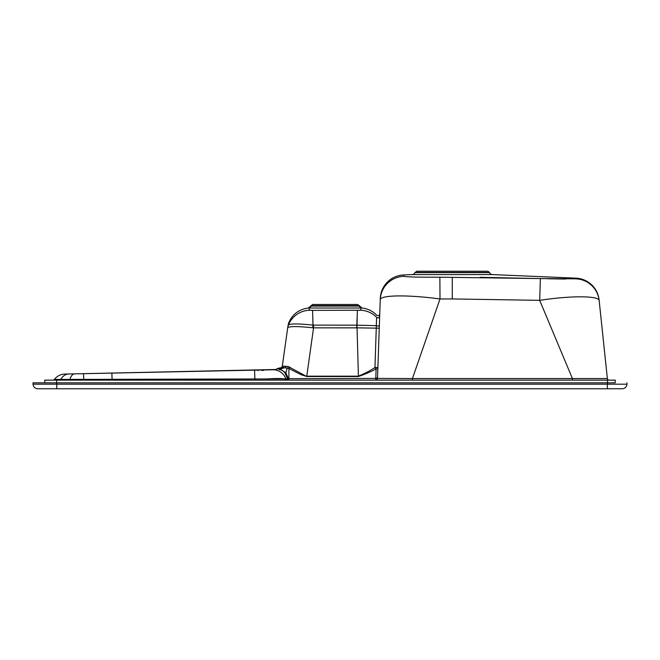 <?xml version="1.0" encoding="UTF-8"?>
<svg xmlns="http://www.w3.org/2000/svg" width="660" height="660" viewBox="0 0 660 660"><rect width="100%" height="100%" fill="white"/><g stroke="black" fill="none" stroke-linecap="round" stroke-linejoin="round"><path stroke-width="0.99" d="M288.412 325.042L288.412 325.042C288.808 322.212 288.808 322.212 288.412 325.042A11.872 11.847 -172 0 0 287.702 327.731C288.098 324.926 288.098 324.926 287.702 327.731L282.282 366.267A1.782 1.782 0 0 1 280.756 367.785L281.96 367.678L280.756 367.785A1.782 1.782 0 0 0 282.282 366.267L285.928 366.234L282.282 366.267M379.673 316.165A1.782 1.774 2 0 1 376.621 317.336C376.695 314.655 376.695 314.655 376.621 317.336C376.695 314.655 376.695 314.655 376.621 317.336A23.471 23.422 178 0 0 360.484 310.241L361.292 308.022L358.784 306.075L311.479 306.075L308.962 308.022L309.532 310.25A23.471 23.422 -172 0 0 288.436 324.992C290.466 323.573 298.658 323.614 313.022 325.116L356.804 325.157L356.73 327.863L313.549 327.855L313.475 325.157M309.532 310.25L312.551 310.357L313.022 325.116A11.872 0.544 -84.4 0 0 312.724 327.789C298.072 326.246 289.74 326.205 287.727 327.665A11.872 11.806 -149.9 0 1 288.436 324.992M376.621 317.336L374.962 367.529C370.375 370.615 364.856 373.486 358.421 376.159L306.76 376.159L313.549 327.855L312.724 327.789M412.442 380.135L412.442 378.543L377.503 378.419A1.782 1.782 0 0 1 375.721 380.135L376.109 368.915A1.782 1.155 66.6 0 1 374.962 367.529L377.891 367.364A1.782 1.617 2 0 1 376.109 368.915C371.044 371.687 365.145 374.22 358.421 376.513L306.76 376.513L288.486 366.655A1.782 1.369 -76.2 0 1 287.232 368.033L281.96 367.678A13.381 13.381 0 0 0 275.756 369.484L64.853 374.072A13.381 13.381 0 0 0 54.425 379.417L56.215 379.417M295.474 326.609L296.455 326.617M575.817 278.883L575.941 278.157L492.253 274.576A2.97 2.97 0 0 1 489.588 272.629L414.967 272.629A2.97 2.97 0 0 1 412.31 274.576L403.573 274.956L403.945 276.334C406.354 276.986 418.333 277.274 439.873 277.2L540.375 278.578L480.059 277.332M360.484 310.241L312.56 310.357M357.431 310.357L356.804 325.157M379.36 325.132A1.782 0.949 2 0 1 378.221 325.974A1.782 0.949 2 0 1 376.282 325.685L356.969 325.157L358.421 376.513M415.049 272.407L489.505 272.407L487.831 271.235L416.724 271.235L414.967 272.629M310.942 305.646L359.287 305.646L357.613 304.474L312.617 304.474L308.286 308.022C299.005 309.284 292.487 314.201 288.725 322.781L288.016 325.479M288.486 366.655L285.928 366.234A1.782 1.534 -88.6 0 1 284.476 367.678L279.625 369.41M274.89 369.732L275.756 369.484A13.381 13.381 0 0 1 281.96 367.678L274.89 369.732L272.852 369.773M547.586 278.767L565.323 279.048M609.13 380.135A1.782 1.782 0 0 1 607.365 378.543L599.098 299.929A24.337 24.337 0 0 0 575.941 278.157L575.891 278.842L540.375 278.578L539.69 300.349L452.281 298.939L452.281 277.167M376.282 325.685L376.414 322.336M575.891 278.842A24.337 24.329 174 0 1 599.173 300.613L607.365 378.543L412.442 378.543L440.005 298.972C408.779 294.707 380.069 294.847 380.251 299.797L379.252 328.185L357.035 327.855M306.76 376.513L301.15 374.707L288.907 368.536A1.782 1.254 112 0 0 290.12 367.216M403.945 276.334A24.337 24.321 2 0 0 380.251 299.797L377.503 378.419L288.907 378.667L288.907 368.536L287.232 368.033L285.863 372.817L280.442 369.443A1.782 1.32 95.8 0 1 279.807 369.674L279.031 369.641L279.807 369.674C282.018 369.996 283.742 371.118 284.988 373.04A1.782 1.089 148.4 0 0 285.863 372.817L288.436 378.667L287.603 378.947L284.988 373.04M258.01 370.673L258.002 370.078L81.106 373.733C72.468 373.915 72.468 373.915 81.106 373.733L272.844 369.773A13.381 13.381 0 0 1 285.813 378.914L267.061 378.947C275.558 378.37 281.35 378.361 284.435 378.923A1.782 1.7 90 0 0 286.052 380.135M599.173 300.613C599.107 295.655 570.751 295.54 539.69 300.349L572.418 378.543L572.418 380.135M452.281 298.939L440.005 298.972L439.873 277.2M380.292 298.419L380.251 299.797L380.292 298.419A24.337 24.337 0 0 1 403.573 274.956M288.907 380.135L288.907 378.667L288.436 378.667L288.395 380.135A1.782 0.841 90 0 1 287.603 378.947L285.813 378.914A1.782 1.782 0 0 0 287.504 380.135L285.813 378.914A1.782 1.782 0 0 0 287.504 380.135M267.712 380.135A1.782 0.693 90 0 1 267.061 378.947L254.851 378.964L254.603 370.144M254.851 380.135L254.851 378.964L112.076 379.31L111.886 373.098M112.06 380.135L112.076 379.31L69.877 379.401A13.381 6.088 -91.2 0 1 74.662 373.865M69.234 379.401L60.728 379.409A13.381 10.428 -91.2 0 1 68.896 373.989M59.606 380.135A1.782 1.394 90 0 0 60.728 379.409L54.425 379.417A1.782 1.782 0 0 1 52.998 380.135M60.728 379.409L61.809 379.409M69.201 380.135A1.782 0.833 90 0 0 69.877 379.401L70.174 379.401M82.393 379.376L83.713 379.376L83.523 373.684M377.891 367.364L377.751 371.225M56.636 380.135L44.781 380.135L44.781 382.833L56.636 382.833L56.636 380.135L615.219 380.135L615.219 382.833L607.522 382.833L607.522 380.135M356.986 325.825L357.209 318.962M312.782 318.97L312.988 325.363M56.727 382.833L33 382.833L33.05 384.186L56.776 384.186L56.727 382.833L615.219 382.833M33.05 384.186A4.752 4.752 0 0 0 37.793 388.765L622.207 388.765A4.752 4.752 0 0 0 626.951 384.186L627 382.833M622.207 388.765A4.752 4.752 0 0 0 626.951 384.186L607.373 384.186L607.423 382.833M361.292 308.022L308.962 308.022M283.561 366.209A1.782 1.691 -92.3 0 1 281.96 367.678A1.782 1.691 87.7 0 0 282.2 367.653M575.941 278.157L492.253 274.576L412.31 274.576M301.15 374.707A1.782 0.47 120.4 0 0 301.521 374.154M377.52 377.933L375.738 378.238M83.704 380.135L83.713 379.376M607.373 388.765L607.373 384.186L56.776 384.186L56.776 388.765M359.287 305.646L361.952 308.022M361.944 308.022C367.711 308.641 372.628 311.033 376.687 315.183C378.213 316.132 379.236 315.744 379.748 314.02M262.119 370.59L264.693 369.938"/></g></svg>
